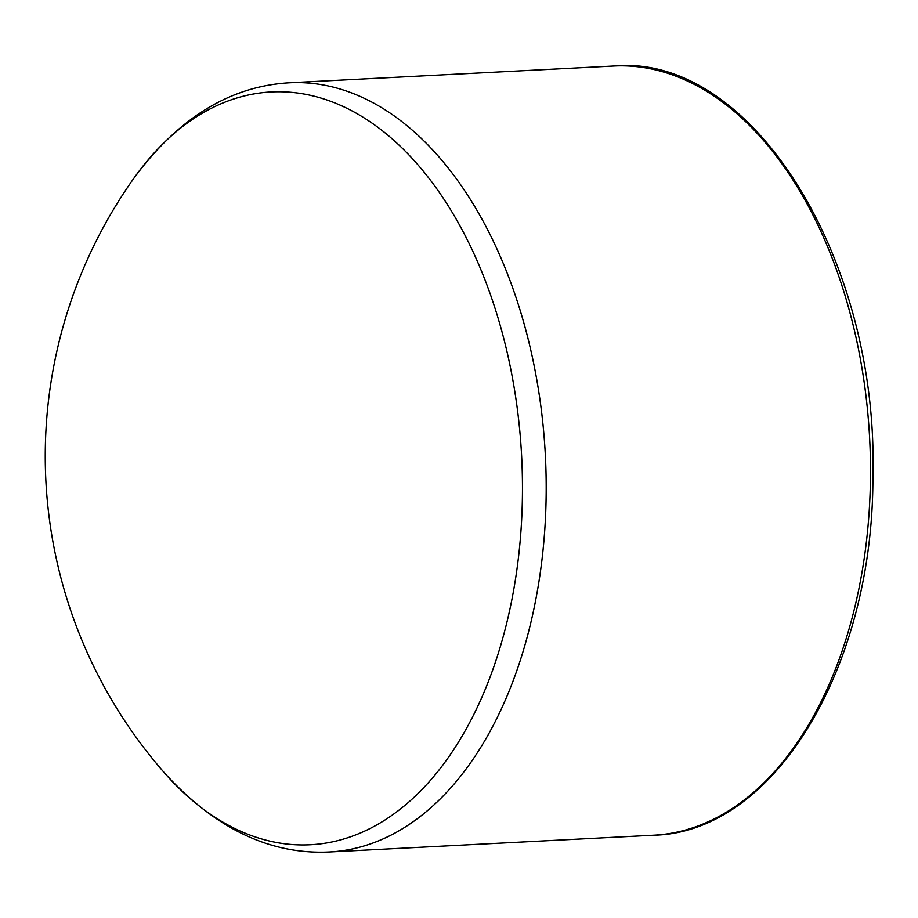 <?xml version="1.0" encoding="UTF-8"?>
<svg xmlns="http://www.w3.org/2000/svg" width="918" height="918" viewBox="0 0 918 918"><rect width="100%" height="100%" fill="white"/><g stroke="black" fill="none" stroke-linecap="round" stroke-linejoin="round"><path stroke-width="1.38" d="M653.605 835.219C774.287 832.683 873.408 667.329 872.903 476.809C878.962 258.899 751.762 53.095 613.844 66.016A385.124 236.236 87 0 1 869.644 438.425A385.124 236.236 87 0 1 653.605 835.219L329.31 851.984C269.903 854.796 214.973 828.449 164.54 772.967A376.896 231.187 -93 0 0 164.54 772.979A376.896 231.187 -93 0 0 473.872 714.376A376.896 231.187 -93 0 0 447.514 204.737A376.896 231.187 -93 0 0 133.798 178.356A376.896 231.187 -93 0 0 133.695 178.505M329.31 851.984A385.124 236.236 -93 0 0 545.349 455.19A385.124 236.236 -93 0 0 289.549 82.781C230.166 86.108 178.253 117.974 133.798 178.356M613.844 66.016L289.549 82.781M133.73 178.459A480.229 480.229 0 0 0 164.54 772.979"/></g></svg>
